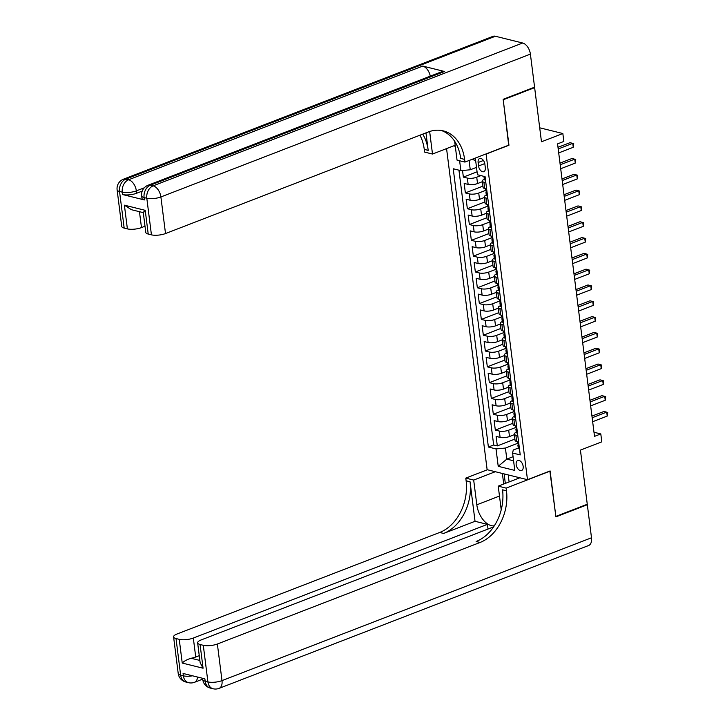 <?xml version="1.0" encoding="UTF-8"?>
<svg xmlns="http://www.w3.org/2000/svg" width="725" height="725" viewBox="0 0 725 725"><rect width="100%" height="100%" fill="white"/><g stroke="black" fill="none" stroke-linecap="round" stroke-linejoin="round"><path stroke-width="1.09" d="M523.16 466.365A5.365 3.19 -111.1 0 0 517.732 460.502A5.365 3.19 -111.1 0 0 516.182 464.634A5.365 3.19 -111.1 0 0 521.601 470.507A5.365 3.19 -111.1 0 0 523.16 466.365M446.564 148.607L487.127 469.691L527.483 479.687L486.076 153.917M527.483 479.687L550.103 470.942L555.848 516.399L587.268 504.256L580.426 450.107L601.795 441.842L600.798 433.94L593.993 432.254M533.854 87.444L534.633 87.634L541.475 141.792L562.845 133.527L539.708 127.799M508.696 145.172L503.213 99.778L534.633 87.634M462.523 170.493L463.366 177.108L477.068 171.807M482.37 181.685L477.53 183.552A6.706 2.075 172.8 0 1 468.142 184.413L464.163 183.425L465.359 192.913L482.932 186.126M484.373 197.49L479.533 199.366A6.706 2.075 -7.2 0 1 470.135 200.227L466.157 199.239L467.353 208.727L484.925 201.931M486.366 213.304L481.527 215.171A6.706 2.075 -7.2 0 1 472.138 216.041L468.16 215.053L469.356 224.542L486.928 217.745M488.36 229.118L483.521 230.985A6.706 2.075 -7.2 0 1 474.132 231.846L470.153 230.858L471.35 240.347L488.922 233.559M490.363 244.923L485.523 246.799A6.706 2.075 -7.2 0 1 476.135 247.66L472.147 246.672L473.353 256.161L490.925 249.364M492.357 260.737L487.517 262.604A6.706 2.075 -7.2 0 1 478.128 263.474L474.15 262.486L475.346 271.975L492.918 265.178M494.359 276.551L489.52 278.418A6.706 2.075 -7.2 0 1 480.122 279.279L476.144 278.291L477.34 287.78L494.912 280.992M496.353 292.356L491.514 294.232A6.706 2.075 -7.2 0 1 482.125 295.093L478.147 294.105L479.343 303.594L496.915 296.797M498.347 308.17L493.507 310.046A6.706 2.075 -7.2 0 1 484.119 310.907L480.14 309.919L481.337 319.408L498.909 312.611M500.35 323.984L495.51 325.851A6.706 2.075 -7.2 0 1 486.122 326.712L482.134 325.724L483.339 335.213L500.912 328.425M502.343 339.789L497.504 341.665A6.706 2.075 -7.2 0 1 488.115 342.526L484.137 341.538L485.333 351.027L502.905 344.23M504.346 355.603L499.507 357.479A6.706 2.075 -7.2 0 1 490.109 358.34L486.131 357.353L487.327 366.841L504.899 360.044M506.34 371.417L501.501 373.284A6.706 2.075 -7.2 0 1 492.112 374.145L488.133 373.157L489.33 382.646L506.902 375.858M508.334 387.222L503.494 389.098A6.706 2.075 -7.2 0 1 494.106 389.959L490.127 388.972L491.323 398.46L508.896 391.663M510.337 403.037L505.497 404.913A6.706 2.075 -7.2 0 1 496.108 405.773L492.121 404.786L493.326 414.274L510.898 407.477M512.33 418.851L507.491 420.718A6.706 2.075 -7.2 0 1 498.102 421.578L494.124 420.591L495.32 430.079L512.892 423.291M562.845 133.527L563.842 141.438L557.561 143.867L594.509 436.368L600.798 433.94M478.119 162.518L478.554 165.989A5.193 3.09 -111.1 0 0 483.811 171.68A5.193 3.09 -111.1 0 0 485.315 167.665L484.88 164.185A5.193 3.09 -111.1 0 0 479.624 158.503A5.193 3.09 -111.1 0 0 478.119 162.518L483.439 160.461M453.623 145.879L455.291 146.287M518.266 448.068L513.264 450.007L512.602 453.025L520.233 454.919L485.079 176.646L477.44 174.752L475.337 158.068M512.602 453.025L514.795 470.416L498.22 466.311L496.018 448.92L488.387 447.026L453.234 168.753L460.864 170.647L459.614 160.76M515.665 427.514L508.687 430.206A6.706 2.075 172.8 0 1 499.298 431.067L495.32 430.079M514.333 434.656L509.494 436.532L508.687 430.206M513.672 411.7L506.693 414.392A6.706 2.075 172.8 0 1 497.305 415.253L493.326 414.274M511.669 395.886L504.7 398.587A6.706 2.075 172.8 0 1 495.311 399.448L491.323 398.46M509.675 380.081L502.697 382.773A6.706 2.075 172.8 0 1 493.308 383.634L489.33 382.646M507.672 364.267L500.703 366.959A6.706 2.075 172.8 0 1 491.314 367.82L487.327 366.841M505.678 348.453L498.7 351.154A6.706 2.075 172.8 0 1 489.312 352.015L485.333 351.027M503.685 332.639L496.707 335.34A6.706 2.075 172.8 0 1 487.318 336.201L483.339 335.213M501.682 316.834L494.713 319.526A6.706 2.075 172.8 0 1 485.324 320.387L481.337 319.408M499.688 301.02L492.71 303.721A6.706 2.075 172.8 0 1 483.321 304.582L479.343 303.594M497.685 285.206L490.716 287.907A6.706 2.075 172.8 0 1 481.327 288.767L477.34 287.78M495.692 269.401L488.713 272.093A6.706 2.075 172.8 0 1 479.325 272.953L475.346 271.975M493.698 253.587L486.72 256.288A6.706 2.075 172.8 0 1 477.331 257.148L473.353 256.161M491.695 237.773L484.726 240.473A6.706 2.075 172.8 0 1 475.337 241.334L471.35 240.347M490.526 223.064L490.272 223.291A4.441 1.377 -7.2 0 0 489.946 223.907A4.441 1.377 -7.2 0 0 490.299 224.36L490.064 222.466A4.441 1.377 172.8 0 1 489.701 222.004L482.723 224.659A6.706 2.075 172.8 0 1 473.334 225.52L469.356 224.542M487.698 206.154L480.729 208.854A6.706 2.075 172.8 0 1 471.341 209.715L467.353 208.727M485.705 190.34L478.727 193.04A6.706 2.075 172.8 0 1 469.338 193.901L465.359 192.913M480.911 175.613L476.733 177.226A6.706 2.075 172.8 0 1 467.344 178.087L463.366 177.108M458.943 170.167L493.662 444.987L497.314 445.893L514.886 439.096M509.494 436.532A6.706 2.075 -7.2 0 1 500.105 437.392L496.118 436.405L497.314 445.893M486.638 188.998L484.717 188.527A6.706 2.075 172.8 0 1 483.095 187.422L482.297 181.096A6.706 2.075 172.8 0 1 484.309 179.283M485.841 182.673L483.919 182.202A6.706 2.075 172.8 0 1 482.297 181.096M487.834 198.487L485.922 198.007A6.706 2.075 172.8 0 1 484.291 196.91A6.706 2.075 172.8 0 1 486.303 195.097M484.291 196.91L485.097 203.236A6.706 2.075 -7.2 0 0 486.72 204.332L488.641 204.812M489.837 214.301L487.916 213.821A6.706 2.075 172.8 0 1 486.294 212.715A6.706 2.075 172.8 0 1 488.306 210.912M486.294 212.715L487.091 219.041A6.706 2.075 -7.2 0 0 488.713 220.146L490.635 220.618M491.831 230.106L489.91 229.635A6.706 2.075 172.8 0 1 488.287 228.529A6.706 2.075 172.8 0 1 490.299 226.717M488.287 228.529L489.085 234.855A6.706 2.075 -7.2 0 0 490.716 235.96L492.628 236.432M493.834 245.92L491.912 245.44A6.706 2.075 172.8 0 1 490.29 244.343A6.706 2.075 172.8 0 1 492.293 242.531M490.29 244.343L491.088 250.669A6.706 2.075 -7.2 0 0 492.71 251.765L494.631 252.246M495.827 261.734L493.906 261.254A6.706 2.075 172.8 0 1 492.284 260.148A6.706 2.075 172.8 0 1 494.296 258.345M492.284 260.148L493.082 266.474A6.706 2.075 -7.2 0 0 494.704 267.579L496.625 268.051M497.821 277.539L495.909 277.068A6.706 2.075 172.8 0 1 494.278 275.962A6.706 2.075 172.8 0 1 496.29 274.15M494.278 275.962L495.084 282.288A6.706 2.075 -7.2 0 0 496.707 283.393L498.628 283.865M499.824 293.353L497.903 292.873A6.706 2.075 172.8 0 1 496.281 291.776A6.706 2.075 172.8 0 1 498.293 289.964M496.281 291.776L497.078 298.102A6.706 2.075 -7.2 0 0 498.7 299.198L500.622 299.679M501.818 309.167L499.897 308.687A6.706 2.075 172.8 0 1 498.274 307.581A6.706 2.075 172.8 0 1 500.286 305.778M498.274 307.581L499.072 313.907A6.706 2.075 -7.2 0 0 500.703 315.013L502.615 315.484M503.821 324.972L501.899 324.501A6.706 2.075 172.8 0 1 500.277 323.395A6.706 2.075 172.8 0 1 502.28 321.583M500.277 323.395L501.075 329.721A6.706 2.075 -7.2 0 0 502.697 330.827L504.618 331.298M505.814 340.786L503.893 340.306A6.706 2.075 172.8 0 1 502.271 339.209A6.706 2.075 172.8 0 1 504.283 337.397M502.271 339.209L503.068 345.535A6.706 2.075 -7.2 0 0 504.691 346.632L506.612 347.112M507.808 356.6L505.896 356.12A6.706 2.075 172.8 0 1 504.265 355.014A6.706 2.075 172.8 0 1 506.277 353.211M504.265 355.014L505.071 361.34A6.706 2.075 -7.2 0 0 506.693 362.446L508.615 362.917M509.811 372.405L507.89 371.934A6.706 2.075 172.8 0 1 506.267 370.828A6.706 2.075 172.8 0 1 508.279 369.016M506.267 370.828L507.065 377.154A6.706 2.075 -7.2 0 0 508.687 378.26L510.608 378.731M511.805 388.219L509.883 387.739A6.706 2.075 172.8 0 1 508.261 386.642A6.706 2.075 172.8 0 1 510.273 384.83M508.261 386.642L509.059 392.968A6.706 2.075 -7.2 0 0 510.69 394.065L512.602 394.545M513.808 404.033L511.886 403.553A6.706 2.075 172.8 0 1 510.264 402.447A6.706 2.075 172.8 0 1 512.276 400.644M510.264 402.447L511.062 408.773A6.706 2.075 -7.2 0 0 512.684 409.879L514.605 410.35M515.801 419.838L513.88 419.367A6.706 2.075 172.8 0 1 512.258 418.262A6.706 2.075 172.8 0 1 514.27 416.449M512.258 418.262L513.055 424.587A6.706 2.075 -7.2 0 0 514.678 425.693L516.599 426.164M517.795 435.653L515.883 435.172A6.706 2.075 172.8 0 1 514.252 434.076A6.706 2.075 172.8 0 1 516.263 432.263M514.252 434.076L515.058 440.401A6.706 2.075 -7.2 0 0 516.68 441.498L518.602 441.978M469.084 160.488L470.253 169.786L460.864 170.647M476.506 167.366L470.253 169.786M508.959 145.236L486.339 153.981M475.627 160.397L471.785 159.437M513.064 456.705L506.811 459.124L513.581 460.801M517.659 443.319L505.407 448.059L506.811 459.124L498.22 466.311M493.662 444.987L488.387 447.026M496.018 448.92L505.407 448.059M485.351 180.19L485.351 180.19A4.441 1.377 172.8 0 1 484.336 179.474L483.956 176.474A4.441 1.377 -7.2 0 0 484.309 176.927L484.699 176.556M558.205 148.96L572.768 143.333L573.267 147.284L558.703 152.912M557.996 147.311L570.04 142.653L573.738 143.686L573.267 147.284M142.227 191.092L136.653 193.24A10.059 3.118 172.8 0 1 122.57 194.536L144.384 199.937A10.059 3.118 172.8 0 1 141.946 198.288L141.647 195.913A10.059 3.118 -7.2 0 0 144.085 197.572L144.384 199.937M503.159 99.307L508.941 145.082L464.952 162.083L464.607 159.4A41.896 31.084 103.9 0 0 443.265 130.872A41.896 31.084 103.9 0 0 428.194 132.013L165.517 233.55A10.059 3.118 172.8 0 1 151.434 234.846L146.812 198.242L144.085 197.572A10.059 7.458 103.9 0 1 150.428 185.165L153.156 185.845L522.662 43.011A10.059 5.981 68.9 0 1 530.401 54.112L534.579 87.163L503.159 99.307M464.952 162.083L457.04 160.125L454.666 141.293M425.974 132.874L428.185 150.365A41.896 31.084 103.9 0 0 422.729 134.125M429.653 131.497L432.499 154.044L424.596 152.087L424.261 149.395A41.896 31.084 103.9 0 0 419.956 135.203M143.287 212.642L131.415 209.697L124.392 205.166L145.227 210.332L148.217 234.048L151.434 234.846M148.217 234.048A10.059 3.118 172.8 0 1 145.779 232.39L143.287 212.606M495.392 36.25L125.887 179.084A10.059 5.981 -111.1 0 0 123.458 179.193L492.964 36.359A10.059 5.981 68.9 0 1 495.392 36.25L522.662 43.011M444.525 71.485L150.428 185.165A10.059 5.981 -111.1 0 0 148 185.274L442.096 71.585A10.059 5.981 68.9 0 1 444.525 71.485L422.711 66.075A10.059 5.981 68.9 0 1 430.288 76.152M455.164 145.281L432.499 154.044M145.009 226.227L141.475 227.596A10.059 3.118 172.8 0 1 127.392 228.882L124.392 205.166M122.57 194.536L122.271 192.161L119.543 191.491L124.174 228.085L127.392 228.882M124.174 228.085A10.059 3.118 172.8 0 1 121.737 226.436L117.115 189.832A10.059 3.118 -7.2 0 0 119.543 191.491A10.059 7.458 103.9 0 1 125.887 179.084L128.615 179.764L422.711 66.075M464.607 159.4L460.683 158.422A41.896 31.084 103.9 0 0 441.28 130.473M145.227 210.332C143.242 212.334 142.807 212.96 143.922 212.217M586.543 504.537L587.332 504.727L591.5 537.778L221.995 680.612A10.059 5.981 -111.1 0 1 219.077 688.369A10.059 10.059 0 0 1 213.032 688.75A10.059 7.458 -76.1 0 1 207.912 681.908L203.29 645.304A10.059 3.118 -7.2 0 0 217.373 644.008L221.995 680.612A10.059 3.118 172.8 0 1 207.912 681.908L205.184 681.228L204.885 678.854L183.072 673.452L183.371 675.827L180.643 675.147A10.059 3.118 172.8 0 1 178.214 673.489L173.583 636.885A10.059 3.118 -7.2 0 0 176.021 638.544L180.643 675.147A10.059 7.458 103.9 0 0 185.772 681.989A10.059 10.059 0 0 1 178.214 673.489M587.332 504.727L555.912 516.88L549.867 471.042M495.293 471.712L473.688 480.068L476.814 504.808A18.859 11.21 -111.1 0 0 494.278 525.842M473.688 480.068L465.785 478.11L466.121 480.793A41.896 31.084 -76.1 0 1 439.694 532.467L177.018 634.003A10.059 3.118 -7.2 0 0 173.583 636.885M475.038 521.293L470.045 481.772A41.896 31.084 -76.1 0 1 443.618 533.446L475.038 521.293L487.418 524.365L488.016 529.051M550.121 471.105L506.141 488.106L506.476 490.798A41.896 31.084 -76.1 0 1 480.05 542.472L217.373 644.008M506.141 488.106L498.229 486.149L501.22 509.802M493.58 526.894L201.07 639.967A10.059 3.118 -7.2 0 0 197.635 642.848L200.136 662.641L203.073 668.223L182.238 663.058L179.238 639.341L176.021 638.544M179.238 639.341A10.059 3.118 -7.2 0 0 193.321 638.045L195.723 657.022A10.059 3.118 172.8 0 1 191.074 658.264L199.855 660.439M487.418 524.365L193.321 638.045M591.5 537.778A10.059 5.981 68.9 0 1 588.582 545.535L219.077 688.369M519.834 477.793L498.229 486.149M487.39 469.755L465.785 478.11M197.635 642.848A10.059 3.118 -7.2 0 0 200.073 644.507L203.073 668.223M203.29 645.304L200.073 644.507M199.257 655.654L195.723 657.022M506.476 490.798L502.552 489.819A41.896 31.084 -76.1 0 1 476.126 541.493L480.05 542.472M182.238 663.058C184.096 661.109 187.041 659.505 191.074 658.264M503.721 484.028L502.38 473.47M504.129 473.905L505.325 483.403M508.207 474.911L509.104 481.944M487.354 196.004L487.354 196.004A4.441 1.377 172.8 0 1 486.33 195.288L485.949 192.279A4.441 1.377 -7.2 0 0 486.312 192.741L486.475 192.759M560.198 164.774L574.762 159.147L575.26 163.098L560.697 168.726M486.529 191.445L486.276 191.663A4.441 1.377 -7.2 0 0 485.949 192.279M486.62 192.623L486.067 190.838A4.441 1.377 172.8 0 1 485.714 190.385L485.496 188.718M559.99 163.125L572.034 158.467L575.732 159.491L575.26 163.098M489.348 211.818L489.348 211.818A4.441 1.377 172.8 0 1 488.324 211.102L487.943 208.093A4.441 1.377 -7.2 0 0 488.306 208.546L488.469 208.564M562.201 180.588L576.765 174.952L577.263 178.912L562.7 184.54M488.523 207.259L488.278 207.477A4.441 1.377 -7.2 0 0 487.943 208.093M488.614 208.428L488.07 206.652A4.441 1.377 172.8 0 1 487.707 206.199L487.499 204.532M561.993 178.939L574.037 174.281L577.725 175.305L577.263 178.912M491.342 227.623L491.342 227.623A4.441 1.377 172.8 0 1 490.327 226.907L489.946 223.907M564.195 196.393L578.758 190.766L579.257 194.717L564.693 200.345M563.987 194.744L576.031 190.086L579.728 191.119L579.257 194.717M493.344 243.437L493.344 243.437A4.441 1.377 172.8 0 1 492.32 242.721L491.94 239.721A4.441 1.377 -7.2 0 0 492.302 240.174L492.465 240.193M566.189 212.208L580.761 206.58L581.26 210.531L566.687 216.159M492.52 238.878L492.266 239.096A4.441 1.377 -7.2 0 0 491.94 239.721M492.61 240.057L492.058 238.271A4.441 1.377 172.8 0 1 491.704 237.818L491.496 236.151M565.98 210.558L578.033 205.9L581.722 206.924L581.26 210.531M495.501 259.188L495.338 259.251A4.441 1.377 172.8 0 1 494.323 258.535L493.942 255.526A4.441 1.377 -7.2 0 0 494.296 255.979L494.459 255.998M568.192 228.022L582.755 222.385L583.253 226.345L568.69 231.973M494.522 254.693L494.269 254.91A4.441 1.377 -7.2 0 0 493.942 255.526M494.604 255.862L494.06 254.085A4.441 1.377 172.8 0 1 493.698 253.632L493.489 251.965M567.983 226.372L580.027 221.714L583.725 222.738L583.253 226.345M497.504 274.993L497.341 275.056A4.441 1.377 172.8 0 1 496.317 274.34L495.936 271.34A4.441 1.377 -7.2 0 0 496.299 271.793L496.462 271.812M570.185 243.827L584.749 238.199L585.247 242.15L570.684 247.778M496.516 270.498L496.263 270.724A4.441 1.377 -7.2 0 0 495.936 271.34M496.607 271.676L496.054 269.899A4.441 1.377 172.8 0 1 495.701 269.437L495.483 267.77M569.977 242.177L582.03 237.519L585.718 238.552L585.247 242.15M499.498 290.807L499.335 290.87A4.441 1.377 172.8 0 1 498.311 290.154L497.93 287.154A4.441 1.377 -7.2 0 0 498.293 287.608L498.456 287.626M572.188 259.641L586.752 254.013L587.25 257.964L572.687 263.592M498.51 286.312L498.265 286.529A4.441 1.377 -7.2 0 0 497.93 287.154M498.601 287.49L498.057 285.704A4.441 1.377 172.8 0 1 497.694 285.251L497.486 283.584M571.98 257.991L584.024 253.333L587.712 254.357L587.25 257.964M501.501 306.621L501.328 306.684A4.441 1.377 172.8 0 1 500.313 305.968L499.933 302.959A4.441 1.377 -7.2 0 0 500.286 303.413L500.458 303.431M574.182 275.455L588.745 269.818L589.244 273.778L574.68 279.406M500.513 302.126L500.259 302.343A4.441 1.377 -7.2 0 0 499.933 302.959M500.594 303.295L500.051 301.518A4.441 1.377 172.8 0 1 499.688 301.065L499.48 299.398M573.973 273.805L586.018 269.147L589.715 270.171L589.244 273.778M503.494 322.426L503.331 322.489A4.441 1.377 172.8 0 1 502.307 321.773L501.927 318.773A4.441 1.377 -7.2 0 0 502.289 319.227L502.452 319.245M576.176 291.26L590.748 285.632L591.247 289.583L576.674 295.211M502.507 317.931L502.253 318.157A4.441 1.377 -7.2 0 0 501.927 318.773M502.597 319.109L502.044 317.333A4.441 1.377 172.8 0 1 501.691 316.87L501.483 315.203M575.967 289.61L588.02 284.952L591.709 285.985L591.247 289.583M505.488 338.24L505.325 338.303A4.441 1.377 172.8 0 1 504.31 337.587L503.929 334.587A4.441 1.377 -7.2 0 0 504.283 335.041L504.446 335.059M578.178 307.074L592.742 301.446L593.24 305.397L578.677 311.025M504.509 333.745L504.256 333.962A4.441 1.377 -7.2 0 0 503.929 334.587M504.591 334.923L504.047 333.138A4.441 1.377 172.8 0 1 503.685 332.684L503.476 331.017M577.97 305.424L590.014 300.766L593.712 301.79L593.24 305.397M507.491 354.054L507.328 354.117A4.441 1.377 172.8 0 1 506.304 353.401L505.923 350.392A4.441 1.377 -7.2 0 0 506.286 350.846L506.449 350.864M580.172 322.888L594.736 317.251L595.234 321.211L580.671 326.839M506.503 349.559L506.249 349.776A4.441 1.377 -7.2 0 0 505.923 350.392M506.594 350.728L506.041 348.952A4.441 1.377 172.8 0 1 505.688 348.498L505.47 346.831M579.964 321.238L592.017 316.58L595.705 317.604L595.234 321.211M509.322 369.922L509.322 369.922A4.441 1.377 172.8 0 1 508.298 369.206L507.917 366.207A4.441 1.377 -7.2 0 0 508.279 366.66L508.442 366.678M582.175 338.693L596.738 333.065L597.237 337.016L582.673 342.653M508.497 365.364L508.252 365.59A4.441 1.377 -7.2 0 0 507.917 366.207M508.588 366.542L508.044 364.766A4.441 1.377 172.8 0 1 507.681 364.312L507.473 362.636M581.967 337.043L594.011 332.385L597.699 333.418L597.237 337.016M511.324 385.736L511.324 385.736A4.441 1.377 172.8 0 1 510.3 385.02L509.92 382.021A4.441 1.377 -7.2 0 0 510.273 382.474L510.445 382.492M584.169 354.507L598.732 348.879L599.231 352.83L584.667 358.458M510.5 381.178L510.246 381.395A4.441 1.377 -7.2 0 0 509.92 382.021M510.581 382.356L510.037 380.571A4.441 1.377 172.8 0 1 509.675 380.118L509.467 378.45M583.96 352.858L596.004 348.199L599.702 349.233L599.231 352.83M513.318 401.55L513.318 401.55A4.441 1.377 172.8 0 1 512.294 400.834L511.913 397.826A4.441 1.377 -7.2 0 0 512.276 398.279L512.439 398.297M586.162 370.321L600.735 364.684L601.233 368.644L586.661 374.272M512.493 396.992L512.24 397.209A4.441 1.377 -7.2 0 0 511.913 397.826M512.584 398.161L512.031 396.385A4.441 1.377 172.8 0 1 511.678 395.932L511.469 394.264M585.954 368.672L598.007 364.013L601.696 365.038L601.233 368.644M515.312 417.355L515.312 417.355A4.441 1.377 172.8 0 1 514.297 416.639L513.916 413.64A4.441 1.377 -7.2 0 0 514.27 414.093L514.433 414.111M588.165 386.126L602.729 380.498L603.227 384.449L588.664 390.086M514.496 412.797L514.243 413.023A4.441 1.377 -7.2 0 0 513.916 413.64M514.578 413.975L514.034 412.199A4.441 1.377 172.8 0 1 513.672 411.746L513.463 410.069M587.957 384.477L600.001 379.818L603.698 380.852L603.227 384.449M517.315 433.169L517.315 433.169A4.441 1.377 172.8 0 1 516.291 432.453L515.91 429.454A4.441 1.377 -7.2 0 0 516.272 429.907L516.436 429.925M590.159 401.94L604.722 396.312L605.23 400.263L590.658 405.891M516.49 428.611L516.236 428.828A4.441 1.377 -7.2 0 0 515.91 429.454M516.581 429.789L516.028 428.004A4.441 1.377 172.8 0 1 515.674 427.551L515.457 425.883M589.951 400.291L602.004 395.632L605.692 396.666L605.23 400.263M519.308 448.983L519.308 448.983A4.441 1.377 172.8 0 1 518.284 448.267L517.904 445.259A4.441 1.377 -7.2 0 0 518.266 445.712L518.429 445.739M592.162 417.754L606.725 412.117L607.224 416.077L592.66 421.705M518.493 444.425L518.239 444.642A4.441 1.377 -7.2 0 0 517.904 445.259M518.574 445.594L518.031 443.818A4.441 1.377 172.8 0 1 517.668 443.365L517.46 441.697M591.953 416.105L603.998 411.447L607.686 412.471L607.224 416.077M507.491 420.718L506.693 414.392M505.497 404.913L504.7 398.587M503.494 389.098L502.697 382.773M501.501 373.284L500.703 366.959M499.507 357.479L498.7 351.154M497.504 341.665L496.707 335.34M495.51 325.851L494.713 319.526M493.507 310.046L492.71 303.721M491.514 294.232L490.716 287.907M489.52 278.418L488.713 272.093M487.517 262.604L486.72 256.288M485.523 246.799L484.726 240.473M483.521 230.985L482.723 224.659M481.527 215.171L480.729 208.854M479.533 199.366L478.727 193.04M477.53 183.552L476.733 177.226M468.142 184.413L467.344 178.087M500.105 437.392L499.298 431.067M498.102 421.578L497.305 415.253M496.108 405.773L495.311 399.448M494.106 389.959L493.308 383.634M492.112 374.145L491.314 367.82M490.109 358.34L489.312 352.015M488.115 342.526L487.318 336.201M486.122 326.712L485.324 320.387M484.119 310.907L483.321 304.582M482.125 295.093L481.327 288.767M480.122 279.279L479.325 272.953M478.128 263.474L477.331 257.148M476.135 247.66L475.337 241.334M474.132 231.846L473.334 225.52M472.138 216.041L471.341 209.715M470.135 200.227L469.338 193.901M484.717 188.527L483.919 182.202M486.72 204.332L485.922 198.007M488.713 220.146L487.916 213.821M490.716 235.96L489.91 229.635M492.71 251.765L491.912 245.44M494.704 267.579L493.906 261.254M496.707 283.393L495.909 277.068M498.7 299.198L497.903 292.873M500.703 315.013L499.897 308.687M502.697 330.827L501.899 324.501M504.691 346.632L503.893 340.306M506.693 362.446L505.896 356.12M508.687 378.26L507.89 371.934M510.69 394.065L509.883 387.739M512.684 409.879L511.886 403.553M514.678 425.693L513.88 419.367M516.68 441.498L515.883 435.172M484.78 163.587L478.554 165.989M485.406 180.172L484.952 176.61M428.185 150.365L424.261 149.395M530.401 54.112L160.896 196.946L165.517 233.55M144.248 187.82L136.354 190.865L136.653 193.24M139.463 211.691L141.475 227.596M160.896 196.946A10.059 5.981 -111.1 0 0 153.156 185.845A10.059 7.458 -76.1 0 0 146.812 198.242A10.059 3.118 -7.2 0 0 160.896 196.946M136.354 190.865A10.059 5.981 -111.1 0 0 128.615 179.764A10.059 7.458 -76.1 0 0 122.271 192.161A10.059 3.118 -7.2 0 0 136.354 190.865M470.045 481.772L466.121 480.793M443.618 533.446L439.694 532.467M192.587 675.809A10.059 3.118 172.8 0 1 183.371 675.827A10.059 7.458 -76.1 0 0 188.5 682.669A10.059 10.059 0 0 0 194.545 682.288A10.059 5.981 -111.1 0 0 197.535 677.032M202.755 679.57A10.059 10.059 0 0 0 210.304 688.07A10.059 7.458 103.9 0 1 205.184 681.228A10.059 3.118 172.8 0 1 202.755 679.57L202.592 678.283M499.48 496.054L476.814 504.808M487.399 195.977L486.511 188.971M489.393 211.791L488.514 204.776M491.396 227.605L490.508 220.59M493.39 243.41L492.511 236.404M495.392 259.224L494.504 252.209M497.386 275.038L496.498 268.023M499.38 290.843L498.501 283.837M501.383 306.657L500.495 299.642M503.377 322.471L502.498 315.457M505.379 338.276L504.491 331.271M507.373 354.09L506.485 347.076M509.376 369.904L508.488 362.89M511.37 385.709L510.482 378.704M513.363 401.523L512.484 394.509M515.366 417.337L514.478 410.323M517.36 433.142L516.472 426.137M519.363 448.956L518.475 441.942M148 185.274A10.059 10.059 0 0 0 141.647 195.913M123.458 179.193A10.059 10.059 0 0 0 117.115 189.832M202.692 679.135L194.545 682.288M188.5 682.669L185.772 681.989M213.032 688.75L210.304 688.07M489.493 220.337L489.701 222.004"/></g></svg>
